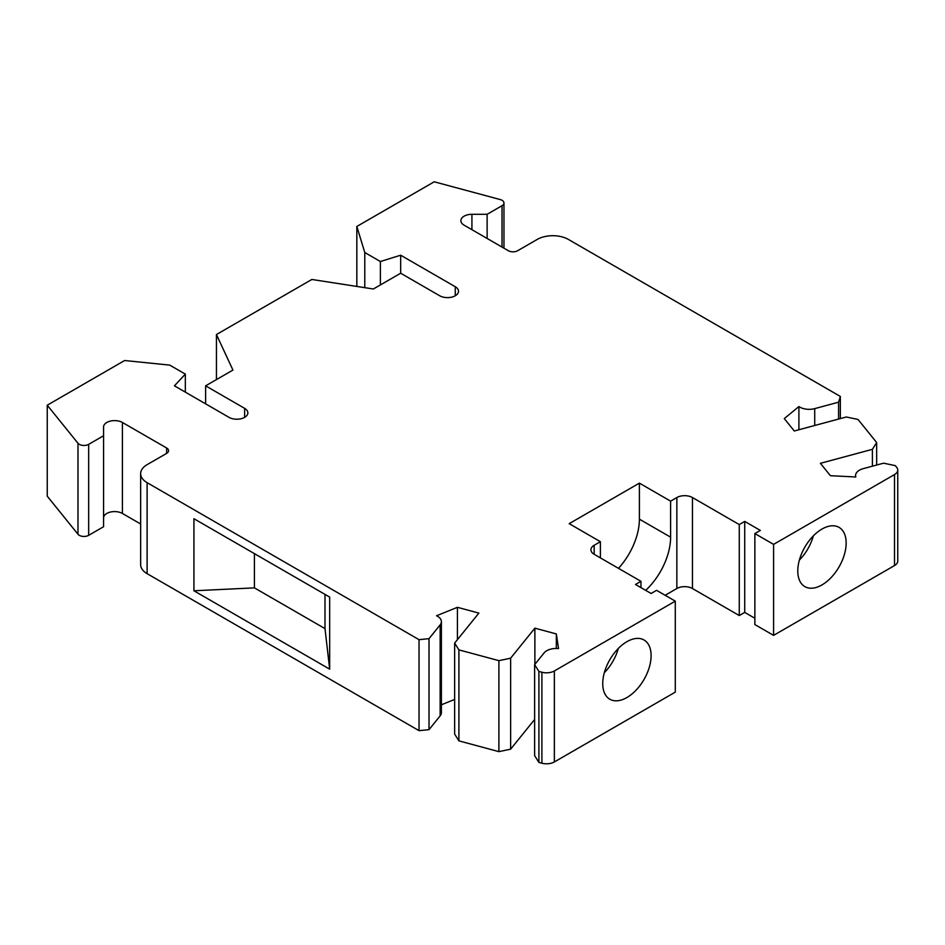 <?xml version="1.0" encoding="UTF-8"?>
<svg xmlns="http://www.w3.org/2000/svg" width="945" height="945" viewBox="0 0 945 945"><rect width="100%" height="100%" fill="white"/><g stroke="black" fill="none" stroke-linecap="round" stroke-linejoin="round"><path stroke-width="1.42" d="M665.15 595.279L676.856 588.522A11.033 6.367 0 0 1 692.461 588.522L739.262 615.549L739.262 524.569L744.731 521.416L760.335 530.417L754.866 533.571L754.866 624.562L773.589 635.371L894.513 565.559A11.033 6.367 0 0 0 897.75 561.058L897.75 470.067A11.033 6.367 0 0 0 896.71 467.373L895.317 465.637L883.587 463.18L863.21 468.661A13.242 7.643 180 0 0 855.568 475.595L855.568 476.977M744.731 521.416L744.731 612.395L754.866 618.254M739.262 615.549L744.731 612.395M739.262 524.569L692.461 497.542A11.033 6.367 0 0 0 676.856 497.542L670.607 501.145L639.399 483.131L639.399 519.159L670.607 537.173L670.607 501.145M773.589 635.371L773.589 544.379L754.866 533.571M855.568 475.595A13.242 7.643 180 0 0 855.792 476.989L830.407 475.701L820.402 463.322L872.4 449.324L872.4 466.192M400.668 255.209L400.668 273.223L439.673 295.75A11.033 6.367 0 0 0 451.698 297.132A11.033 6.367 0 0 0 458.514 291.237A11.033 6.367 0 0 0 455.277 286.737L400.668 255.209L380.386 261.517L380.386 284.941M840.341 418.588L840.341 396.439L838.581 402.192L814.72 408.618A13.242 7.643 180 0 1 799.753 407.094A13.242 7.643 180 0 1 798.903 406.551L798.903 429.751M872.4 449.324L876.665 442.543L858.013 419.45L846.283 416.993L794.284 430.991L784.279 418.6L798.903 406.551M645.695 590.353A49.648 28.669 120 0 0 670.607 537.173M600.394 557.893L600.394 541.686L569.185 523.66L639.399 483.131M640.958 587.625L640.958 581.317L594.157 554.29A11.033 6.367 180 0 1 590.92 549.789A11.033 6.367 180 0 1 594.157 545.289L600.394 541.686M618.467 568.335A49.648 28.669 120 0 0 639.399 519.159M876.665 442.543L876.665 465.034M838.581 402.192L838.581 419.06M773.589 544.379L894.513 474.567A11.033 6.367 0 0 0 897.75 470.067M324.997 594.381L324.997 628.614L254.418 587.873L254.418 553.64M329.675 669.154L329.675 597.086L193.926 518.71L193.926 590.779L329.675 669.154L324.997 628.614M254.418 587.873L193.926 590.779M840.341 396.439L568.406 239.439A22.066 12.746 0 0 0 537.197 239.439L517.695 250.708A6.615 3.827 0 0 1 508.339 250.708L464.125 225.182A11.033 6.367 180 0 1 460.888 220.681A11.033 6.367 180 0 1 471.921 214.302L471.921 229.682M799.364 560.113A34.209 19.75 120 0 0 813.361 535.862M797.781 570.957A34.209 19.75 120 0 0 804.856 586.621A34.209 19.75 120 0 0 831.222 577.454A34.209 19.75 120 0 0 846.153 543.032A34.209 19.75 120 0 0 839.066 527.381A34.209 19.75 120 0 0 812.712 536.536A34.209 19.75 120 0 0 797.781 570.957M185.338 392.14L185.338 374.125L174.423 385.832L229.033 417.359A11.033 6.367 0 0 0 241.058 418.741A11.033 6.367 0 0 0 247.862 412.859A11.033 6.367 0 0 0 244.637 408.358L205.62 385.832L232.931 370.074L216.44 334.542L311.838 279.472L373.358 288.993L400.668 273.223M205.62 403.846L205.62 385.832M380.386 261.517L364.782 252.504L356.832 226.469L356.832 286.429M364.782 252.504L364.782 287.658M185.338 374.125L169.734 365.113L124.634 360.517L47.25 405.204L47.25 496.184L77.986 534.244A6.615 3.827 180 0 0 79.309 535.331A6.615 3.827 180 0 0 88.665 535.331L103.572 526.731L103.572 426.975A11.033 6.367 0 0 1 110.388 421.092A11.033 6.367 0 0 1 122.401 422.462L122.401 513.454A11.033 6.367 0 0 0 110.388 512.072A11.033 6.367 0 0 0 103.572 517.966M503.957 248.181L503.957 202.998A6.615 3.827 0 0 1 502.019 205.703L487.124 214.302L471.921 214.302M487.124 214.302L487.124 238.459M640.958 581.317L635.501 584.471L651.105 593.484L656.562 590.33L675.285 601.138L675.285 692.13L554.361 761.942A11.033 6.367 180 0 1 541.898 763.206L538.898 762.402L534.634 755.634L534.634 664.642L538.898 671.411L538.898 762.402M534.882 664.335L534.882 628.165L510.631 658.181L510.631 749.172L498.901 751.641L458.904 740.868L454.639 734.1L454.639 643.108L478.879 613.092L457.427 607.316L457.427 639.647M534.634 719.452L510.631 749.172M440.146 715.873L429.018 729.646L429.018 638.655L440.146 624.881L440.146 715.873A13.242 7.643 0 0 0 441.386 712.636L441.386 621.645A13.242 7.643 0 0 0 437.5 616.246A13.242 7.643 0 0 0 436.555 615.75L457.427 607.316M440.146 624.881A13.242 7.643 0 0 0 441.386 621.645M454.639 699.43L441.386 704.793M510.631 658.181L498.901 660.649L458.904 649.876L458.904 740.868M498.901 660.649L498.901 751.641M419.037 639.67L419.037 730.662L147.113 573.662L147.113 482.671L419.037 639.67L429.018 638.655M429.018 729.646L419.037 730.662M458.904 649.876L454.639 643.108M675.285 601.138L554.361 670.95A11.033 6.367 180 0 1 541.898 672.226L541.898 763.206M538.898 671.411L541.898 672.226M534.882 628.165L556.333 633.941L556.333 648.471M534.634 664.642L544.143 652.877A13.242 7.643 0 0 1 558.554 648.589L556.333 633.941M618.313 648.471A34.209 19.75 -60 0 1 604.316 672.722M602.733 683.566A34.209 19.75 -60 0 1 617.664 649.144A34.209 19.75 -60 0 1 644.018 639.989A34.209 19.75 -60 0 1 651.105 655.641A34.209 19.75 -60 0 1 636.174 690.063A34.209 19.75 -60 0 1 609.82 699.229A34.209 19.75 -60 0 1 602.733 683.566M147.113 573.662A22.066 12.746 0 0 1 140.651 564.661L140.651 473.669A22.066 12.746 0 0 1 147.113 464.656L166.615 453.399A6.615 3.827 0 0 0 168.553 450.694A6.615 3.827 0 0 0 166.615 447.989L122.401 422.462M140.651 473.669A22.066 12.746 0 0 0 147.113 482.671M356.832 226.469L434.216 181.794L500.141 199.537A6.615 3.827 0 0 1 502.019 200.293A6.615 3.827 0 0 1 503.957 202.998M47.25 405.204L77.986 443.264L77.986 534.244M140.651 523.991L122.401 513.454M103.572 435.739L88.665 444.351A6.615 3.827 180 0 1 79.309 444.351A6.615 3.827 180 0 1 77.986 443.264M216.44 334.542L216.44 379.583M692.461 588.522L692.461 497.542M676.856 497.542L676.856 588.522M455.277 295.75L455.277 286.737M594.157 545.289L594.157 554.29M894.513 474.567L894.513 565.559M814.72 408.618L814.72 425.486M244.637 417.359L244.637 408.358M554.361 670.95L554.361 761.942M166.615 453.399L166.615 447.989M502.019 205.703L502.019 247.058M88.665 444.351L88.665 535.331"/></g></svg>
